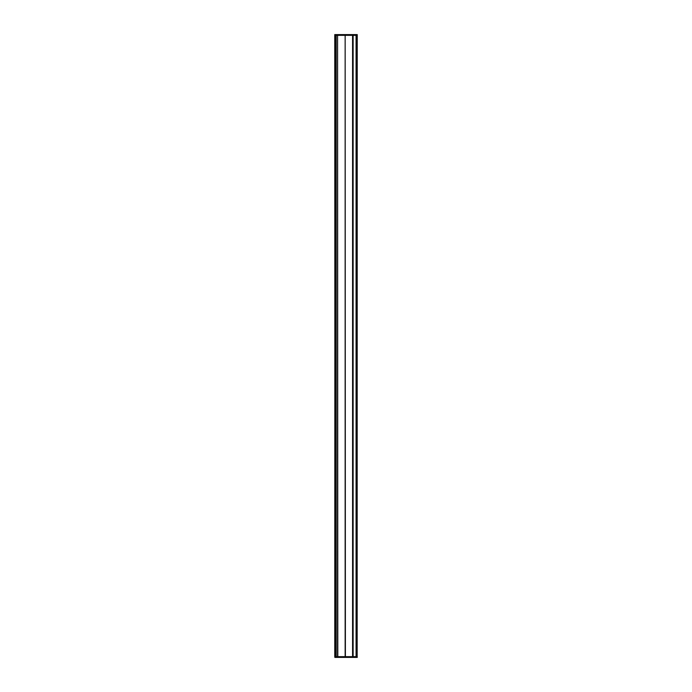 <?xml version="1.0" encoding="UTF-8"?>
<svg xmlns="http://www.w3.org/2000/svg" width="692" height="692" viewBox="0 0 692 692"><rect width="100%" height="100%" fill="white"/><g stroke="black" fill="none" stroke-linecap="round" stroke-linejoin="round"><path stroke-width="1.04" d="M334.867 342.237L334.764 34.6L334.867 35.344L334.867 34.6L357.236 34.6L357.236 35.344L356.242 35.344L356.242 656.656L334.867 656.656L334.867 34.6M357.236 657.4L357.236 656.656L357.236 657.4L334.867 657.4L334.764 656.656L334.867 349.763M357.159 657.4L357.236 35.344L357.159 656.656L357.159 35.344L334.867 35.344L335.482 35.344L335.482 34.6M345.144 657.4L345.144 35.344L345.386 656.656L334.764 656.656L334.867 657.4M337.566 657.4L337.566 35.344L337.808 657.4M357.159 34.6L357.159 35.344L357.236 34.6M352.808 34.6L353.136 35.344L345.386 35.344L345.386 34.6M345.144 34.6L345.144 35.344L337.808 35.344L337.808 34.6M337.566 34.6L337.566 35.344L335.482 35.344L335.482 657.4M352.808 657.4L353.136 656.656L345.386 656.656L345.386 657.4M356.172 656.656L356.172 35.344M352.574 657.4L352.574 34.6M336.191 657.4L336.191 34.6M356.077 656.656L356.077 35.344L356.095 656.656M353.136 656.656L353.136 35.344"/></g></svg>
